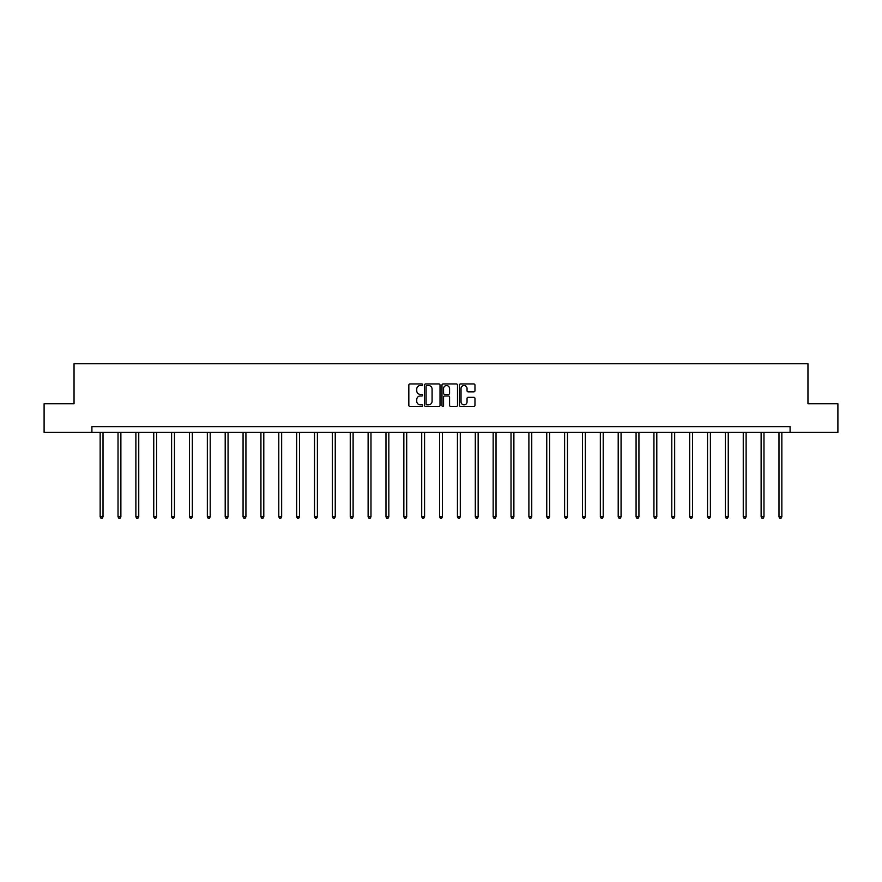 <?xml version="1.0" encoding="UTF-8"?>
<svg xmlns="http://www.w3.org/2000/svg" width="882" height="882" viewBox="0 0 882 882"><rect width="100%" height="100%" fill="white"/><g stroke="black" fill="none" stroke-linecap="round" stroke-linejoin="round"><path stroke-width="1.32" d="M422.676 384.728A0.783 0.783 0 0 0 421.894 383.946L409.954 383.946A1.125 1.125 0 0 0 408.829 385.07L408.829 405.301A1.125 1.125 0 0 0 409.954 406.426L421.894 406.426A0.783 0.783 0 0 0 422.676 405.632A0.783 0.783 0 0 0 421.894 404.849L420.35 404.849A3.594 3.594 0 0 1 416.745 401.255L416.745 399.568A3.594 3.594 0 0 1 420.35 395.974L421.894 395.974A0.783 0.783 0 0 0 422.676 395.18A0.783 0.783 0 0 0 421.894 394.397L420.35 394.397A3.594 3.594 0 0 1 416.745 390.803L416.745 389.116A3.594 3.594 0 0 1 420.35 385.522L421.894 385.522A0.783 0.783 0 0 0 422.676 384.728M473.855 391.873A1.125 1.125 0 0 0 474.968 390.748L474.968 385.07A1.125 1.125 0 0 0 473.855 383.946L460.591 383.946A1.125 1.125 0 0 0 459.467 385.07L459.467 405.301A1.125 1.125 0 0 0 460.591 406.426L473.855 406.426A1.125 1.125 0 0 0 474.968 405.301L474.968 398.443A1.125 1.125 0 0 0 473.855 397.319L468.177 397.319A1.125 1.125 0 0 0 467.052 398.443L467.052 401.839A3.01 3.01 0 0 1 464.042 404.849A3.01 3.01 0 0 1 461.032 401.839L461.032 388.521A3.01 3.01 0 0 1 464.042 385.522A3.01 3.01 0 0 1 467.052 388.521L467.052 390.748A1.125 1.125 0 0 0 468.177 391.873L473.855 391.873M91.904 432.401L44.1 432.401L44.1 403.769L74.044 403.769L74.044 363.693L807.956 363.693L807.956 403.769L837.9 403.769L837.9 432.401L790.096 432.401L790.096 426.679L91.904 426.679L91.904 432.401L790.096 432.401M440.019 385.07A1.125 1.125 0 0 0 438.894 383.946L425.631 383.946A1.125 1.125 0 0 0 424.507 385.07L424.507 405.301A1.125 1.125 0 0 0 425.631 406.426L438.894 406.426A1.125 1.125 0 0 0 440.019 405.301L440.019 385.07M443.106 383.946L456.369 383.946A1.125 1.125 0 0 1 457.493 385.07L457.493 405.301A1.125 1.125 0 0 1 456.369 406.426L450.691 406.426A1.125 1.125 0 0 1 449.566 405.301L449.566 397.098A1.125 1.125 0 0 0 448.442 395.974L444.682 395.974A1.125 1.125 0 0 0 443.558 397.098L443.558 405.632A0.783 0.783 0 0 1 442.775 406.426A0.783 0.783 0 0 1 441.981 405.632L441.981 385.07A1.125 1.125 0 0 1 443.106 383.946M426.866 385.522A0.783 0.783 0 0 0 426.083 386.305L426.083 404.066A0.783 0.783 0 0 0 426.866 404.849L428.498 404.849A3.594 3.594 0 0 0 432.092 401.255L432.092 389.116A3.594 3.594 0 0 0 428.498 385.522L426.866 385.522M449.566 388.576A3.01 3.01 0 0 0 446.568 385.577A3.01 3.01 0 0 0 443.558 388.576L443.558 393.273A1.125 1.125 0 0 0 444.682 394.397L448.442 394.397A1.125 1.125 0 0 0 449.566 393.273L449.566 388.576M100.151 432.401L100.151 516.819L103.018 516.819L103.018 432.401M103.018 516.819L102.158 518.307L101.011 518.307L100.151 516.819M118.023 432.401L118.023 516.819L120.878 516.819L120.878 432.401M120.878 516.819L120.018 518.307L118.872 518.307L118.023 516.819M135.883 432.401L135.883 516.819L138.75 516.819L138.75 432.401M138.75 516.819L137.89 518.307L136.743 518.307L135.883 516.819M153.744 432.401L153.744 516.819L156.61 516.819L156.61 432.401M156.61 516.819L155.75 518.307L154.604 518.307L153.744 516.819M171.604 432.401L171.604 516.819L174.471 516.819L174.471 432.401M174.471 516.819L173.611 518.307L172.464 518.307L171.604 516.819M189.476 432.401L189.476 516.819L192.331 516.819L192.331 432.401M192.331 516.819L191.482 518.307L190.336 518.307L189.476 516.819M207.336 432.401L207.336 516.819L210.203 516.819L210.203 432.401M210.203 516.819L209.343 518.307L208.196 518.307L207.336 516.819M225.197 432.401L225.197 516.819L228.063 516.819L228.063 432.401M228.063 516.819L227.203 518.307L226.057 518.307L225.197 516.819M243.068 432.401L243.068 516.819L245.924 516.819L245.924 432.401M245.924 516.819L245.075 518.307L243.928 518.307L243.068 516.819M260.929 432.401L260.929 516.819L263.795 516.819L263.795 432.401M263.795 516.819L262.935 518.307L261.789 518.307L260.929 516.819M278.789 432.401L278.789 516.819L281.656 516.819L281.656 432.401M281.656 516.819L280.796 518.307L279.649 518.307L278.789 516.819M296.661 432.401L296.661 516.819L299.516 516.819L299.516 432.401M299.516 516.819L298.656 518.307L297.521 518.307L296.661 516.819M314.521 432.401L314.521 516.819L317.388 516.819L317.388 432.401M317.388 516.819L316.528 518.307L315.381 518.307L314.521 516.819M332.382 432.401L332.382 516.819L335.248 516.819L335.248 432.401M335.248 516.819L334.388 518.307L333.242 518.307L332.382 516.819M350.253 432.401L350.253 516.819L353.109 516.819L353.109 432.401M353.109 516.819L352.249 518.307L351.113 518.307L350.253 516.819M368.114 432.401L368.114 516.819L370.98 516.819L370.98 432.401M370.98 516.819L370.12 518.307L368.974 518.307L368.114 516.819M385.974 432.401L385.974 516.819L388.841 516.819L388.841 432.401M388.841 516.819L387.981 518.307L386.834 518.307L385.974 516.819M403.846 432.401L403.846 516.819L406.701 516.819L406.701 432.401M406.701 516.819L405.841 518.307L404.695 518.307L403.846 516.819M421.706 432.401L421.706 516.819L424.573 516.819L424.573 432.401M424.573 516.819L423.713 518.307L422.566 518.307L421.706 516.819M439.567 432.401L439.567 516.819L442.433 516.819L442.433 432.401M442.433 516.819L441.573 518.307L440.427 518.307L439.567 516.819M457.427 432.401L457.427 516.819L460.294 516.819L460.294 432.401M460.294 516.819L459.434 518.307L458.287 518.307L457.427 516.819M475.299 432.401L475.299 516.819L478.154 516.819L478.154 432.401M478.154 516.819L477.305 518.307L476.159 518.307L475.299 516.819M493.159 432.401L493.159 516.819L496.026 516.819L496.026 432.401M496.026 516.819L495.166 518.307L494.019 518.307L493.159 516.819M511.02 432.401L511.02 516.819L513.886 516.819L513.886 432.401M513.886 516.819L513.026 518.307L511.88 518.307L511.02 516.819M528.891 432.401L528.891 516.819L531.747 516.819L531.747 432.401M531.747 516.819L530.887 518.307L529.751 518.307L528.891 516.819M546.752 432.401L546.752 516.819L549.618 516.819L549.618 432.401M549.618 516.819L548.758 518.307L547.612 518.307L546.752 516.819M564.612 432.401L564.612 516.819L567.479 516.819L567.479 432.401M567.479 516.819L566.619 518.307L565.472 518.307L564.612 516.819M582.484 432.401L582.484 516.819L585.339 516.819L585.339 432.401M585.339 516.819L584.479 518.307L583.344 518.307L582.484 516.819M600.344 432.401L600.344 516.819L603.211 516.819L603.211 432.401M603.211 516.819L602.351 518.307L601.204 518.307L600.344 516.819M618.205 432.401L618.205 516.819L621.071 516.819L621.071 432.401M621.071 516.819L620.211 518.307L619.065 518.307L618.205 516.819M636.076 432.401L636.076 516.819L638.932 516.819L638.932 432.401M638.932 516.819L638.072 518.307L636.925 518.307L636.076 516.819M653.937 432.401L653.937 516.819L656.803 516.819L656.803 432.401M656.803 516.819L655.943 518.307L654.797 518.307L653.937 516.819M671.797 432.401L671.797 516.819L674.664 516.819L674.664 432.401M674.664 516.819L673.804 518.307L672.657 518.307L671.797 516.819M689.669 432.401L689.669 516.819L692.524 516.819L692.524 432.401M692.524 516.819L691.664 518.307L690.518 518.307L689.669 516.819M707.529 432.401L707.529 516.819L710.396 516.819L710.396 432.401M710.396 516.819L709.536 518.307L708.389 518.307L707.529 516.819M725.39 432.401L725.39 516.819L728.256 516.819L728.256 432.401M728.256 516.819L727.396 518.307L726.25 518.307L725.39 516.819M743.25 432.401L743.25 516.819L746.117 516.819L746.117 432.401M746.117 516.819L745.257 518.307L744.11 518.307L743.25 516.819M761.122 432.401L761.122 516.819L763.977 516.819L763.977 432.401M763.977 516.819L763.128 518.307L761.982 518.307L761.122 516.819M778.982 432.401L778.982 516.819L781.849 516.819L781.849 432.401M781.849 516.819L780.989 518.307L779.842 518.307L778.982 516.819"/></g></svg>
